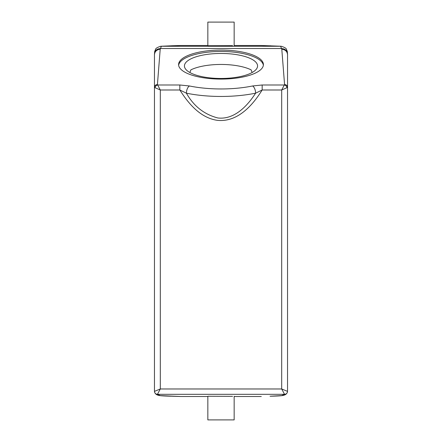 <?xml version="1.0" encoding="UTF-8"?>
<svg xmlns="http://www.w3.org/2000/svg" width="442" height="442" viewBox="0 0 442 442"><rect width="100%" height="100%" fill="white"/><g stroke="black" fill="none" stroke-linecap="round" stroke-linejoin="round"><path stroke-width="0.66" d="M232.553 45.653L207.839 45.736L207.839 22.1L234.161 22.1L234.161 45.736M287.002 87.676L281.692 89.997L281.692 388.977L287.515 391.363C287.322 393.165 286.333 394.148 284.543 394.325L281.692 388.977L160.308 388.977L160.308 89.997L154.998 87.676C155.357 86.201 156.253 85.306 157.695 84.991L179.839 84.991L179.839 89.997C188.403 103.544 200.325 117.904 217.431 120.351C237.603 122.384 252.675 105.29 262.161 89.997L255.603 93.179A5.851 2.829 -101.6 0 0 252.597 85.969L262.161 84.991L262.161 89.997L281.692 89.997L284.305 84.991C285.747 85.306 286.643 86.201 287.002 87.676L287.543 87.328C287.366 85.632 286.377 84.704 284.571 84.538L281.803 49.3L280.609 46.228L261.288 45.498L234.161 45.498M154.998 87.676L154.457 87.328C154.634 85.632 155.623 84.704 157.429 84.538L160.197 49.3L161.391 46.228L180.712 45.498L207.839 45.498M287.543 389.761L287.543 54.697L287.322 51.482L286.438 49.371C286.35 48.36 284.626 47.322 281.278 46.261L160.722 46.261L171.932 45.78M281.278 46.261L261.288 45.498M270.045 396.22L281.698 395.607L284.543 394.325L157.457 394.325C155.667 394.148 154.678 393.165 154.485 391.363L160.308 388.977L157.44 394.33L160.302 395.607L180.712 396.502L207.839 396.502M171.446 45.786L180.712 45.498M261.288 396.502L234.161 396.502M178.59 64.587A42.41 14.509 0 0 0 221 79.09A42.41 14.509 0 0 0 263.41 64.587A42.41 14.509 0 0 0 221 50.079A42.41 14.509 0 0 0 178.59 64.587M171.955 396.22L180.712 396.502M234.161 396.264L234.161 419.9L207.839 419.9L207.839 396.264L232.553 396.347M160.197 49.3C156.711 49.62 154.799 51.421 154.457 54.697L154.457 391.347L154.457 54.697L154.678 51.482L155.562 49.371C155.65 48.36 157.374 47.322 160.722 46.261M284.56 394.33C286.372 394.154 287.366 393.153 287.543 391.341L287.543 54.697C287.206 51.416 285.289 49.62 281.803 49.3M179.839 84.991L189.403 85.969C187.574 87.334 186.574 89.743 186.397 93.179L179.839 89.997L160.308 89.997L157.429 84.538M263.366 65.272A42.41 14.509 0 0 0 221 51.454A42.41 14.509 0 0 0 178.634 65.272M157.44 394.33C155.628 394.154 154.634 393.153 154.457 391.341L154.485 391.363M287.515 391.363L287.543 391.341C287.228 393.479 285.847 394.817 283.399 395.352L285.549 394.159M252.133 72.516L251.15 69.88A36.564 12.503 0 0 0 190.85 69.88L189.867 72.516M186.397 93.179C193.718 106.163 204.21 114.428 217.862 117.975C234.21 119.848 247.249 106.163 255.603 93.179A67.272 23.012 0 0 1 186.397 93.179M184.436 65.957A36.564 12.503 0 0 0 221 78.466A36.564 12.503 0 0 0 257.564 65.957A36.564 12.503 0 0 0 221 53.454A36.564 12.503 0 0 0 184.436 65.957M287.538 54.018C287.195 50.675 285.245 48.841 281.687 48.515L160.313 48.515C156.755 48.841 154.805 50.675 154.462 54.018M270.554 45.786L270.068 45.78M189.403 85.969A61.427 21.006 0 0 0 252.597 85.969M262.161 84.991L284.305 84.991L284.571 84.538M287.538 53.946L287.543 54.697M281.698 395.607L283.399 395.352M160.302 395.607L158.612 395.358L156.451 394.159M154.457 54.697L154.462 53.946M283.388 395.358C282.211 395.767 277.93 396.054 270.537 396.214L270.537 396.214M158.612 395.358C159.789 395.767 164.07 396.054 171.463 396.214L171.463 396.214M158.601 395.352C156.153 394.817 154.772 393.479 154.457 391.347"/></g></svg>
